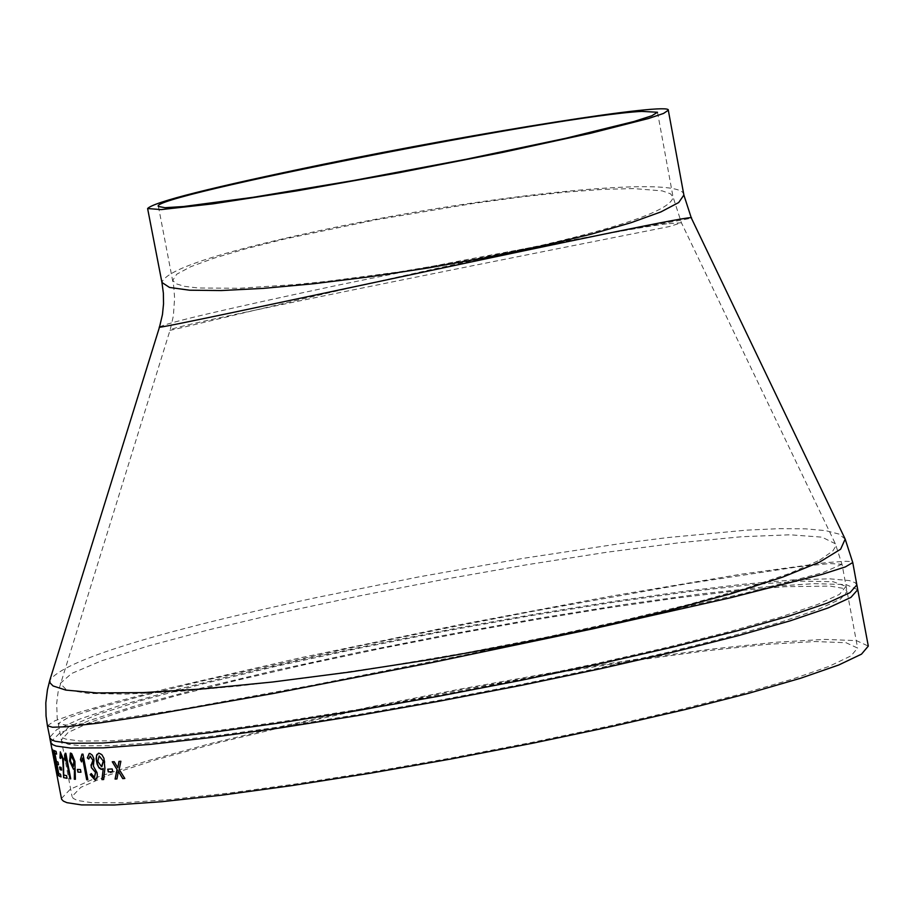 <?xml version="1.0" encoding="UTF-8"?>
<svg xmlns="http://www.w3.org/2000/svg" width="914" height="914" viewBox="0 0 914 914"><rect width="100%" height="100%" fill="white"/><g stroke="black" fill="none" stroke-linecap="round" stroke-linejoin="round"><path stroke-width="0.69" stroke-dasharray="4.57 3.43" d="M91.743 802.686L77.439 800.481L73.257 798.425L72.046 796.505L80.798 787.354L109.154 774.935L155.346 759.911L216.812 743.082L290.366 725.27L372.341 707.367L458.771 690.23L545.487 674.658L628.341 661.416L703.323 651.145L766.697 644.393L815.185 641.525L846.113 642.748L857.606 648.072L850.991 655.898L828.907 666.432L791.992 679.262L741.574 693.909L679.582 709.778L608.541 726.207L531.4 742.511L451.413 757.98L372.021 771.953L296.582 783.858L228.272 793.181L169.924 799.556L123.836 802.755L91.743 802.686M61.364 798.573L70.367 789.17L99.512 776.397L146.971 760.974L210.117 743.676L285.671 725.396L369.862 707.013L458.611 689.396L547.669 673.412L632.762 659.805L709.778 649.271L774.878 642.325L824.702 639.377L856.487 640.634L868.3 646.095M47.414 725.739L54.943 720.735L78.478 712.509L116.592 701.586L167.948 688.391L300.672 657.737L456.086 625.427L610.792 596.202L741.06 574.221L826.633 562.556L845.907 561.287L850.386 561.516L852.762 562.544M845.176 539.1L839.006 534.084L825.776 530.657L805.577 528.829L778.899 528.669L746.612 530.131L667.186 537.626L621.737 543.407L522.511 558.454L418.304 576.997L316.141 597.619C153.209 632.796 64.437 660.354 49.813 680.279M159.527 327.006C165.811 323.065 225.552 309.069 338.751 285.019C504.311 250.687 697.93 217.875 691.338 218.023M683.878 195.048C684.906 174.585 493.617 194.076 334.467 227.483C223.999 250.642 166.497 268.967 161.938 282.449M841.954 564.281L822.68 572.724L745.813 592.992L620.583 621.623L466.506 654.584L310.691 685.557L178.173 709.778L89.663 723.191L66.322 725.088L58.096 723.648L67.35 718.05L95.959 708.601L142.116 695.92L203.125 680.804L357.797 646.289L443.404 628.718L529.674 611.923L686.551 583.783L798.516 566.76L829.889 563.55L841.954 564.281M819.607 560.191L832.745 551.051L835.522 546.652L835.339 543.75L822.017 537.158L790.119 534.793L741.677 536.735L679.49 542.71L606.805 552.239L526.555 564.783L442.787 579.602L359.522 595.882L280.027 612.94L208.278 629.963L147.897 646.118L101.477 660.845L71.635 673.469L60.221 683.432L66.425 689.807L88.35 693.44L125.252 694.103L176.151 691.647L238.291 686.071L309.72 677.457L386.805 666.203L466.631 652.653L545.909 637.218L620.892 620.949L688.356 604.554L745.184 588.479L789.593 573.444L819.607 560.191M666.752 223.804C646.586 226.432 610.563 232.796 558.694 242.884C393.237 275.08 163.309 332.867 170.027 330.228C155.369 328.115 597.482 240.816 669.414 226.535L681.41 222.753L666.752 223.804M541.602 245.283C628.055 225.084 671.87 208.998 673.058 197.013L670.453 193.791L662.284 190.9L633.573 188.57L602.749 189.369L564.726 192.214L521.243 196.944L474.012 203.331L375.368 219.897L283.877 239.182L245.466 248.882L213.91 258.194L190.752 266.705L176.768 274.2L172.735 280.347L176.071 283.774L184.525 286.333L198.052 287.979L238.931 288.287L295.393 284.562L328.137 281.215L399.11 271.892L472.367 259.507L541.602 245.283M52.635 749.514L54.92 757.009L58.382 775.495M55.148 762.939L57.376 774.626L55.023 762.962M54.989 760.562L52.921 751.948M53.046 751.914L54.646 760.265M112.262 761.785L114.33 761.648L117.94 767.703M120.888 761.271L118.969 761.396M121.002 761.248L119.288 769.405L124.818 778.465M118.489 771.325L117.061 778.934M112.216 768.96L112.856 771.633M112.331 768.937L107.875 769.142M103.259 768.537L102.094 769.337M98.506 753.239L100.471 753.49L102.437 755.192L104.836 761.122L105.007 768.457L103.762 779.516M99.215 755.912L97.924 761.351L101.877 766.64M91.251 764.904L91.846 764.824M90.086 756.129L88.761 758.917M89.344 753.456L91.617 754.256L93.411 756.998L94.336 760.162L93.559 766.24L97.158 772.604L97.147 777.848L95.227 780.008M91.286 773.644L94.382 777.357M82.637 758.014L81.575 761.716M82.968 754.141L82.077 754.107M83.083 754.119L87.835 779.722M80.432 769.542L81.06 772.204M80.558 769.508L77.427 769.428M74.468 768.457L73.737 769.154M70.481 753.067L75.017 761.293L75.394 779.242M70.984 755.775L70.561 760.996L73.451 766.492M65.911 757.112L65.397 760.574M65.854 753.33L65.168 753.262M65.979 753.307L70.709 778.808M60.804 754.553L60.632 758.334M60.164 751.868L63.477 759.168L63.729 775.106M66.573 775.666L63.854 775.083M66.699 775.632L67.065 778.294M61.067 767.429L61.558 770.045M61.192 767.406L59.73 766.972M56.097 751.411L56.588 754.016M55.011 753.342L56.405 761.385M58.005 762.082L56.542 761.362M58.142 762.048L58.507 764.675M57.045 764.035L58.702 773.427M60.53 774.204L58.839 773.404M60.667 774.181L61.032 776.809M56.222 751.388L54.154 750.485M50.601 742.191L59.684 733.142L88.886 720.712L136.415 705.574L199.629 688.528L275.24 670.419L359.476 652.15L448.248 634.567L537.318 618.538L622.411 604.817L699.416 594.089L764.492 586.902L814.26 583.646L845.998 584.572L857.743 589.679M856.864 584.926L855.241 582.755L849.449 580.596L829.615 578.813L793.021 579.91L743.082 584.24L681.913 591.587L611.98 601.629L536.015 613.98L456.931 628.146L377.722 643.593L301.369 659.737L230.796 675.96L168.724 691.669L117.678 706.225L79.769 719.055L56.714 729.612L49.687 737.438M80.9 745.835L112.948 745.618L158.99 742.168L217.326 735.564L285.614 726.082L361.053 714.074L440.468 700.044L520.466 684.586L597.653 668.363L668.74 652.07L730.766 636.384L781.253 621.977L818.224 609.398L840.377 599.161L847.038 591.644L846.238 590.181L843.154 588.365L830.289 586.103L785.035 586.685L736.444 590.867L676.908 597.996L608.838 607.764L534.873 619.772L457.868 633.562L380.727 648.597L306.361 664.329L237.629 680.142L177.19 695.451L127.48 709.641L90.577 722.151L68.139 732.457L61.284 740.111L61.901 741.357L68.139 744.247L80.9 745.835M845.998 586.365L839.475 594.386L817.299 604.6L780.316 617.144L729.818 631.54L667.78 647.203L596.682 663.484L519.506 679.708L439.497 695.154L360.093 709.184L284.665 721.203L216.378 730.709L158.053 737.324L112.011 740.797L79.975 741.037L65.728 739.083L62.335 737.701L60.37 735.359L69.087 726.641L97.192 714.657L142.972 700.055L203.913 683.603L276.873 666.1L358.265 648.392L444.181 631.334L530.52 615.728L613.214 602.315L688.276 591.746L752.039 584.56L801.224 581.144L833.18 581.727L845.998 586.365M158.419 206.473L173.706 286.219L174.608 298.09L173.386 315.798L170.404 329.017L58.108 691.887L56.679 703.403L57.182 717.913L72.046 796.505M657.497 112.251L673.058 197.013L681.41 222.753L835.339 543.75L842.057 564.498L857.606 648.072"/><path stroke-width="1.37" d="M81.506 804.914L66.882 802.652L63.397 801.121L61.592 799.259L50.601 742.191L52.612 744.602L56.085 746.041L70.664 748.063L103.533 747.858L150.799 744.327L210.688 737.552L280.838 727.818L358.357 715.479L439.954 701.061L522.18 685.18L601.503 668.511L674.555 651.762L738.306 635.653L790.164 620.846L828.153 607.924L850.9 597.413L857.743 589.679L868.3 646.095L861.514 654.138L838.824 664.958L800.904 678.142L749.103 693.189L685.409 709.493L612.391 726.379L533.113 743.128L450.91 759.02L369.325 773.393L291.806 785.606L221.645 795.18L161.721 801.715L114.421 804.994L81.506 804.914M74.342 768.491L73.417 769.2L69.555 760.951L70.595 753.079L71.738 753.684L74.891 761.328L75.394 779.288L74.308 779.196L74.468 768.457L74.445 779.174L75.394 779.242M56.097 751.411L56.599 754.096L54.874 753.365L56.405 761.385L58.005 762.082L58.519 764.755L56.919 764.058L58.702 773.427L60.53 774.204L61.044 776.889L58.873 775.917L54.029 750.508L56.097 751.411M61.067 767.429L61.569 770.114L60.107 769.679L59.593 767.006L61.067 767.429M63.077 765.178L62.678 759.088L60.85 754.564L60.644 758.449L59.958 758.014L60.313 751.868L63.352 759.191L63.706 775.038L66.573 775.666L67.076 778.34L63.592 777.643L62.815 759.066L60.884 754.53M69.932 778.751L65.808 757.135L65.374 760.859L64.506 758.597L65.168 753.262L65.854 753.33L70.721 778.854L69.932 778.751L65.911 757.112M80.432 769.542L80.946 772.239L77.941 772.124L77.427 769.428L80.432 769.542M86.681 779.733L82.546 758.037L81.529 761.91L80.432 759.683L81.952 754.141L82.968 754.141L87.847 779.745L86.681 779.733L82.546 758.037M91.251 764.904L92.908 760.368L90.189 756.129L88.749 759.031L87.321 757.912L89.229 753.479L89.938 753.456L92.245 755.124L93.834 758.54L93.434 766.263L97.033 772.627L97.341 775.141L96.838 778.42L95.079 780.042L90.189 774.604L91.263 773.575L94.382 777.357L95.502 772.421L91.366 767.611L91.251 764.904M103.145 768.571L101.191 769.382L98.952 767.806L97.113 764.104L96.096 758.769L96.804 754.61L98.941 753.193L101.842 754.656L103.945 758.3L104.893 768.48L103.648 779.539L101.945 779.596L103.259 768.537L102.071 779.562L103.648 779.516M112.216 768.96L112.73 771.667L108.275 771.873L107.761 769.177L112.216 768.96M117.026 769.565L115.084 779.059L116.946 778.957L118.374 771.347L122.739 778.625L124.83 778.488L119.174 769.439L120.888 761.271L118.969 761.396L117.826 767.737L114.216 761.682L112.262 761.785L117.026 769.565L112.388 761.785M52.635 749.514L58.416 775.632L55.023 762.962L57.079 774.432L52.635 749.514M47.414 725.739L49.916 738.089L51.698 739.837L55.171 741.265L69.738 743.276L102.597 743.036L149.862 739.472L209.752 732.697L279.89 722.94L357.397 710.589L438.994 696.171L521.209 680.302L600.532 663.633L673.595 646.895L737.347 630.809L789.228 616.013L827.227 603.126L849.997 592.638L856.864 584.926L852.762 562.544L845.347 566.909L822.074 574.369L731.668 597.482L594.043 628.569L431.911 662.581L273.834 693.395L145.223 716.085L98.781 723.065L66.528 726.756L52.441 727.236L47.414 725.739L46.043 715.993L45.814 702.866L47.425 689.83L49.813 680.279L50.053 682.895L53.069 685.957L65.762 690.081L96.861 692.926L143.018 692.606L202.371 688.95L272.635 682.004L350.051 672.007L432.173 659.302L514.879 644.256L594.82 627.895L668.134 610.655L731.623 593.574L782.852 577.065L819.515 562.144L840.617 549.223L845.176 539.1L691.338 218.023C705.3 209.957 141.921 333.519 159.527 327.006L49.813 680.279M147.611 208.529L161.938 282.449L169.478 287.442L189.609 290.206L221.314 290.549L263.186 288.39L313.353 283.774L368.948 276.896L427.603 268.053L486.225 257.485L541.671 246.015L590.958 234.247L631.163 222.662L660.913 211.911L678.679 202.554L683.878 195.048L668.305 110.217L663.541 113.439L648.54 118.5L590.261 133.353L502.3 152.467L398.835 172.746L296.867 190.855L213.168 203.822L161.081 209.603L147.611 208.529C153.712 201.983 212.002 187.29 322.471 164.463C481.232 131.822 671.664 101.797 668.305 110.217M641.799 111.394L657.497 112.251L651.785 115.792L633.985 121.505L565.755 138.277L465.786 159.333L354.072 180.424L253.315 197.275L183.668 206.518L165.011 207.695L158.419 206.473C145.292 196.83 559.231 115.495 641.799 111.394M58.382 775.495L52.418 749.274M53.332 752.211L54.486 756.815L53.195 752.233M54.509 760.288L54.611 756.792M54.851 760.585L54.486 756.815M117.826 767.737L119.083 761.385M124.818 778.465L122.853 778.591L118.374 771.347M116.946 778.934L115.198 779.025L117.141 769.542M112.73 771.644L108.389 771.85L107.886 769.165M101.957 769.371L98.643 767.166L96.541 761.396L96.45 755.809L98.506 753.239M101.877 766.64L103.351 761.168L99.215 755.912M103.351 761.168L99.192 755.924L97.809 761.385L101.511 766.697L103.225 761.191M91.846 764.824L93.034 760.345L89.972 756.164M88.761 758.917L87.447 757.889L89.218 753.479M95.227 780.008L90.315 774.569L91.286 773.644M94.485 777.334L95.627 772.387L91.48 767.589L90.977 764.915M81.575 761.716L80.558 759.648L82.066 754.141M87.835 779.722L86.807 779.711M80.935 772.204L78.067 772.09L77.553 769.439M73.6 769.177L69.693 760.916L70.367 753.09M73.371 766.515L74.045 761.225L70.984 755.775M74.045 761.225L70.949 755.775L70.424 761.019L73.154 766.526L73.908 761.259M65.397 760.574L64.643 758.563L65.282 753.273M70.709 778.808L70.058 778.728M60.632 758.334L60.29 751.845M67.065 778.294L63.729 777.608L63.215 765.144M61.558 770.045L60.233 769.657L59.741 767.052M56.588 754.016L54.874 753.365M58.507 764.675L56.919 764.058M61.032 776.809L59.01 775.895L54.177 750.588M845.176 539.1L852.762 562.544M161.938 282.449L163.366 293.131L163.537 303.882L162.464 314.519L159.527 327.006M683.878 195.048L691.338 218.023M49.687 737.438L50.601 742.191M857.743 589.679L856.864 584.926"/></g></svg>
